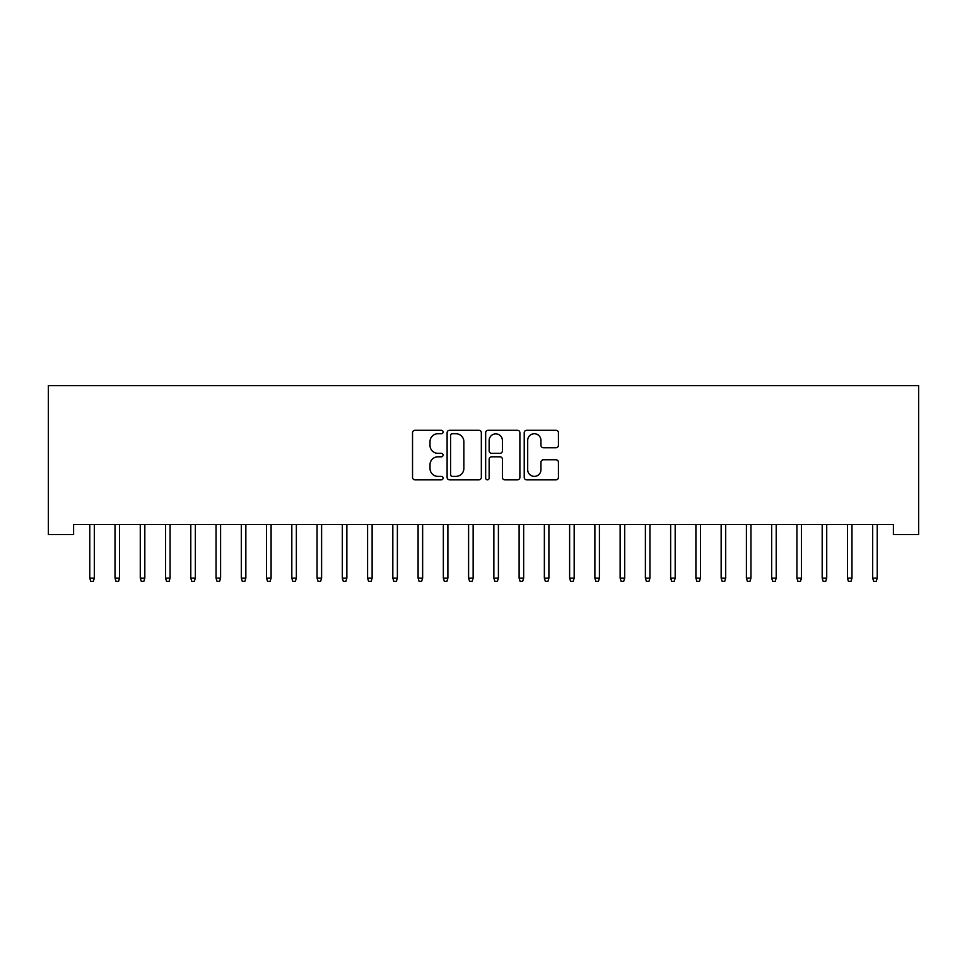 <?xml version="1.0" encoding="UTF-8"?>
<svg xmlns="http://www.w3.org/2000/svg" width="967" height="967" viewBox="0 0 967 967"><rect width="100%" height="100%" fill="white"/><g stroke="black" fill="none" stroke-linecap="round" stroke-linejoin="round"><path stroke-width="1.45" d="M443.091 432.007A1.741 1.741 0 0 0 441.363 430.267L415.012 430.267A2.478 2.478 0 0 0 412.534 432.757L412.534 477.372A2.478 2.478 0 0 0 415.012 479.85L441.363 479.85A1.741 1.741 0 0 0 443.091 478.121A1.741 1.741 0 0 0 441.363 476.38L437.954 476.38A7.929 7.929 0 0 1 430.013 468.451L430.013 464.728A7.929 7.929 0 0 1 437.954 456.799L441.363 456.799A1.741 1.741 0 0 0 443.091 455.058A1.741 1.741 0 0 0 441.363 453.33L437.954 453.33A7.929 7.929 0 0 1 430.013 445.4L430.013 441.677A7.929 7.929 0 0 1 437.954 433.748L441.363 433.748A1.741 1.741 0 0 0 443.091 432.007M555.952 447.745A2.478 2.478 0 0 0 558.43 445.267L558.43 432.757A2.478 2.478 0 0 0 555.952 430.267L526.701 430.267A2.478 2.478 0 0 0 524.223 432.757L524.223 477.372A2.478 2.478 0 0 0 526.701 479.85L555.952 479.85A2.478 2.478 0 0 0 558.43 477.372L558.43 462.25A2.478 2.478 0 0 0 555.952 459.772L543.43 459.772A2.478 2.478 0 0 0 540.952 462.25L540.952 469.744A6.636 6.636 0 0 1 534.316 476.38A6.636 6.636 0 0 1 527.692 469.744L527.692 440.372A6.636 6.636 0 0 1 534.316 433.748A6.636 6.636 0 0 1 540.952 440.372L540.952 445.267A2.478 2.478 0 0 0 543.43 447.745L555.952 447.745M893.399 524.513L73.601 524.513L73.601 534.618L48.35 534.618L48.35 385.615L918.65 385.615L918.65 534.618L893.399 534.618L893.399 524.513M481.336 432.757A2.478 2.478 0 0 0 478.846 430.267L449.595 430.267A2.478 2.478 0 0 0 447.117 432.757L447.117 477.372A2.478 2.478 0 0 0 449.595 479.85L478.846 479.85A2.478 2.478 0 0 0 481.336 477.372L481.336 432.757M488.154 430.267L517.405 430.267A2.478 2.478 0 0 1 519.883 432.757L519.883 477.372A2.478 2.478 0 0 1 517.405 479.85L504.883 479.85A2.478 2.478 0 0 1 502.405 477.372L502.405 459.277A2.478 2.478 0 0 0 499.927 456.799L491.623 456.799A2.478 2.478 0 0 0 489.145 459.277L489.145 478.121A1.741 1.741 0 0 1 487.404 479.85A1.741 1.741 0 0 1 485.664 478.121L485.664 432.757A2.478 2.478 0 0 1 488.154 430.267M452.326 433.748A1.741 1.741 0 0 0 450.586 435.476L450.586 474.652A1.741 1.741 0 0 0 452.326 476.38L455.916 476.38A7.929 7.929 0 0 0 463.858 468.451L463.858 441.677A7.929 7.929 0 0 0 455.916 433.748L452.326 433.748M502.405 440.493A6.636 6.636 0 0 0 495.769 433.869A6.636 6.636 0 0 0 489.145 440.493L489.145 450.852A2.478 2.478 0 0 0 491.623 453.33L499.927 453.33A2.478 2.478 0 0 0 502.405 450.852L502.405 440.493M89.774 578.109L90.777 581.385L93.303 581.385L94.319 578.109L89.774 578.109L89.774 524.513M94.319 578.109L94.319 524.513M115.025 578.109L116.04 581.385L118.554 581.385L119.57 578.109L115.025 578.109L115.025 524.513M119.57 578.109L119.57 524.513M140.275 578.109L141.291 581.385L143.817 581.385L144.82 578.109L140.275 578.109L140.275 524.513M144.82 578.109L144.82 524.513M165.538 578.109L166.542 581.385L169.068 581.385L170.083 578.109L165.538 578.109L165.538 524.513M170.083 578.109L170.083 524.513M190.789 578.109L191.804 581.385L194.331 581.385L195.334 578.109L190.789 578.109L190.789 524.513M195.334 578.109L195.334 524.513M216.04 578.109L217.055 581.385L219.582 581.385L220.597 578.109L216.04 578.109L216.04 524.513M220.597 578.109L220.597 524.513M241.303 578.109L242.306 581.385L244.832 581.385L245.848 578.109L241.303 578.109L241.303 524.513M245.848 578.109L245.848 524.513M266.554 578.109L267.569 581.385L270.095 581.385L271.098 578.109L266.554 578.109L266.554 524.513M271.098 578.109L271.098 524.513M291.816 578.109L292.82 581.385L295.346 581.385L296.361 578.109L291.816 578.109L291.816 524.513M296.361 578.109L296.361 524.513M317.067 578.109L318.083 581.385L320.609 581.385L321.612 578.109L317.067 578.109L317.067 524.513M321.612 578.109L321.612 524.513M342.318 578.109L343.333 581.385L345.86 581.385L346.863 578.109L342.318 578.109L342.318 524.513M346.863 578.109L346.863 524.513M367.581 578.109L368.584 581.385L371.11 581.385L372.126 578.109L367.581 578.109L367.581 524.513M372.126 578.109L372.126 524.513M392.832 578.109L393.847 581.385L396.373 581.385L397.377 578.109L392.832 578.109L392.832 524.513M397.377 578.109L397.377 524.513M418.095 578.109L419.098 581.385L421.624 581.385L422.639 578.109L418.095 578.109L418.095 524.513M422.639 578.109L422.639 524.513M443.345 578.109L444.349 581.385L446.875 581.385L447.89 578.109L443.345 578.109L443.345 524.513M447.89 578.109L447.89 524.513M468.596 578.109L469.611 581.385L472.138 581.385L473.141 578.109L468.596 578.109L468.596 524.513M473.141 578.109L473.141 524.513M493.859 578.109L494.862 581.385L497.389 581.385L498.404 578.109L493.859 578.109L493.859 524.513M498.404 578.109L498.404 524.513M519.11 578.109L520.125 581.385L522.651 581.385L523.655 578.109L519.11 578.109L519.11 524.513M523.655 578.109L523.655 524.513M544.361 578.109L545.376 581.385L547.902 581.385L548.905 578.109L544.361 578.109L544.361 524.513M548.905 578.109L548.905 524.513M569.623 578.109L570.627 581.385L573.153 581.385L574.168 578.109L569.623 578.109L569.623 524.513M574.168 578.109L574.168 524.513M594.874 578.109L595.89 581.385L598.416 581.385L599.419 578.109L594.874 578.109L594.874 524.513M599.419 578.109L599.419 524.513M620.137 578.109L621.14 581.385L623.667 581.385L624.682 578.109L620.137 578.109L620.137 524.513M624.682 578.109L624.682 524.513M645.388 578.109L646.391 581.385L648.917 581.385L649.933 578.109L645.388 578.109L645.388 524.513M649.933 578.109L649.933 524.513M670.639 578.109L671.654 581.385L674.18 581.385L675.184 578.109L670.639 578.109L670.639 524.513M675.184 578.109L675.184 524.513M695.902 578.109L696.905 581.385L699.431 581.385L700.446 578.109L695.902 578.109L695.902 524.513M700.446 578.109L700.446 524.513M721.152 578.109L722.168 581.385L724.694 581.385L725.697 578.109L721.152 578.109L721.152 524.513M725.697 578.109L725.697 524.513M746.403 578.109L747.418 581.385L749.945 581.385L750.96 578.109L746.403 578.109L746.403 524.513M750.96 578.109L750.96 524.513M771.666 578.109L772.669 581.385L775.196 581.385L776.211 578.109L771.666 578.109L771.666 524.513M776.211 578.109L776.211 524.513M796.917 578.109L797.932 581.385L800.458 581.385L801.462 578.109L796.917 578.109L796.917 524.513M801.462 578.109L801.462 524.513M822.18 578.109L823.183 581.385L825.709 581.385L826.725 578.109L822.18 578.109L822.18 524.513M826.725 578.109L826.725 524.513M847.43 578.109L848.446 581.385L850.96 581.385L851.975 578.109L847.43 578.109L847.43 524.513M851.975 578.109L851.975 524.513M872.681 578.109L873.697 581.385L876.223 581.385L877.226 578.109L872.681 578.109L872.681 524.513M877.226 578.109L877.226 524.513"/></g></svg>
